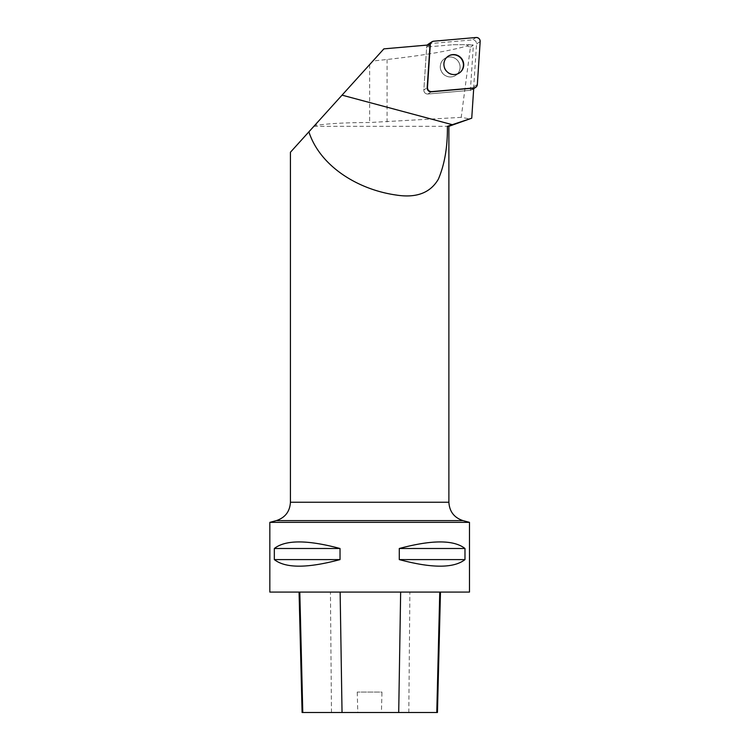 <?xml version="1.0" encoding="UTF-8"?>
<svg xmlns="http://www.w3.org/2000/svg" width="750" height="750" viewBox="0 0 750 750"><rect width="100%" height="100%" fill="white"/><g stroke="black" fill="none" stroke-linecap="round" stroke-linejoin="round"><path stroke-width="0.56" stroke-dasharray="3.75 2.81" d="M457.041 59.897A10.059 9.825 56.6 0 0 441.994 72.366A10.059 9.825 56.6 0 0 455.738 75.356A10.059 9.825 56.6 0 0 457.041 59.897A10.059 9.825 -123.4 0 1 455.738 75.356A10.059 9.825 -123.4 0 1 443.053 59.878A10.059 9.825 -123.4 0 1 457.041 59.897M428.306 44.184A3.769 3.684 -123.4 0 1 429.975 43.603L472.444 39.891A3.769 3.684 -123.4 0 1 476.541 43.95L473.709 86.897A3.769 3.684 -123.4 0 1 470.409 90.3L427.95 94.022A3.769 3.684 -123.4 0 1 423.844 89.953L426.675 47.006A3.769 3.684 -123.4 0 1 427.387 45.056M461.222 117.356L369.656 122.522C347.231 122.55 329.4 123.478 316.163 125.316L314.578 125.541L372.909 61.003L387.084 59.484C422.606 55.528 449.222 51.028 466.922 45.994L470.428 47.138L461.222 117.356L469.988 118.959M372.909 61.003L383.878 48.862M466.922 45.994L468.853 44.719L453.056 44.719L426.675 47.025L430.012 44.831M429.975 44.831L426.675 47.006L423.844 89.953L427.181 87.75L423.844 89.953A3.769 3.684 56.6 0 0 427.95 94.022L470.391 90.3L473.728 88.116L470.391 90.3L473.363 45.197L470.428 47.138M468.853 44.719L473.363 45.197M313.875 126.319L448.884 126.319M290.428 152.25L308.888 131.831M453.056 44.719L472.884 44.719M469.481 522.356L269.831 522.356M469.481 592.078L269.831 592.078M274.331 548.503L274.331 559.594C285.497 568.359 307.397 568.359 340.031 559.594L340.031 548.503C307.397 539.738 285.497 539.738 274.331 548.503L340.031 548.503M399.281 548.503L399.281 559.594C431.916 568.359 453.816 568.359 464.981 559.594L464.981 548.503C453.816 539.738 431.916 539.738 399.281 548.503L464.981 548.503M299.803 592.078L440.475 592.078L299.803 592.078M437.447 712.5L381.412 712.5L381.966 692.062L357.244 692.062L381.966 692.062M302.091 712.5L357.797 712.5L357.244 692.062M357.797 712.5L381.412 712.5M340.031 559.594L274.331 559.594M464.981 559.594L399.281 559.594M448.134 56.259A10.059 9.825 56.6 0 0 445.331 70.163A10.059 9.825 56.6 0 0 459.216 73.059M431.288 91.819L427.95 94.022L431.288 91.819M476.541 43.95L480.169 41.559M477.338 84.506L473.709 86.897M429.975 43.603L433.603 41.212M476.062 37.5L472.444 39.891M448.884 502.247L290.428 502.247M408.806 712.5L409.884 592.078M331.472 712.5L330.441 592.078M276.337 520.613L462.975 520.613M387.084 59.484L387.084 121.941M316.163 123.778L316.163 125.316M369.656 64.603L369.656 122.522M472.087 89.719L473.691 88.659"/><path stroke-width="1.12" d="M427.387 45.056A3.769 3.684 -123.4 0 1 428.306 44.184L431.925 41.794A3.769 3.684 56.6 0 0 430.303 44.616L427.472 87.562A3.769 3.684 56.6 0 0 431.569 91.631L474.037 87.909A3.769 3.684 56.6 0 0 477.338 84.506L480.169 41.559A3.769 3.684 56.6 0 0 476.062 37.5L433.603 41.212A3.769 3.684 56.6 0 0 431.925 41.794M460.669 57.506A10.059 9.825 56.6 0 0 445.613 69.975A10.059 9.825 56.6 0 0 459.356 72.966A10.059 9.825 56.6 0 0 460.669 57.506M448.884 126.319L448.884 502.247L290.428 502.247L290.428 152.25L383.878 48.862L430.012 44.831L427.181 87.75A3.769 3.684 56.6 0 0 431.288 91.819L473.728 88.106L471.741 118.191L448.884 126.319L447.403 126.319L471.741 118.191M447.403 126.319C447.647 146.878 444.628 164.494 438.366 179.166C430.369 192.891 416.372 198.197 396.366 195.066C357.628 189.637 319.95 166.031 308.888 131.831L314.578 125.541M269.831 522.356L469.481 522.356L469.481 592.078L269.831 592.078L269.831 522.356L276.337 520.613L462.975 520.613L469.481 522.356M464.981 548.503L464.981 559.594C453.816 568.359 431.916 568.359 399.281 559.594L399.281 548.503C431.916 539.738 453.816 539.738 464.981 548.503L399.281 548.503M340.031 548.503L340.031 559.594C307.397 568.359 285.497 568.359 274.331 559.594L274.331 548.503C285.497 539.738 307.397 539.738 340.031 548.503L274.331 548.503M299.062 592.078L302.091 712.5L437.447 712.5L440.475 592.078M274.331 559.594L340.031 559.594M399.281 559.594L464.981 559.594M459.216 73.059A10.059 9.825 56.6 0 0 460.378 57.694A10.059 9.825 56.6 0 0 448.134 56.259M433.612 41.212C431.681 41.531 430.575 42.666 430.303 44.625L427.472 87.544C427.641 90.15 429.009 91.509 431.588 91.622L474.028 87.909C475.959 87.591 477.066 86.456 477.338 84.497L480.169 41.578C480 38.981 478.622 37.622 476.044 37.5L433.612 41.212M342.047 95.147L452.334 124.697M302.784 712.5L299.803 592.078M342.037 712.5L340.134 592.078M398.709 712.5L400.65 592.078M436.781 712.5L439.762 592.078M473.691 88.659L475.716 87.328M462.975 520.613C454.144 517.659 449.447 511.537 448.884 502.247M290.428 502.247C289.866 511.537 285.169 517.659 276.337 520.613"/></g></svg>
